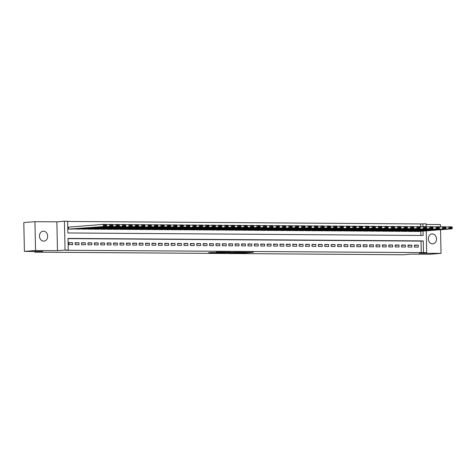 <?xml version="1.0" encoding="UTF-8"?>
<svg xmlns="http://www.w3.org/2000/svg" width="476" height="476" viewBox="0 0 476 476"><rect width="100%" height="100%" fill="white"/><g stroke="black" fill="none" stroke-linecap="round" stroke-linejoin="round"><path stroke-width="0.71" d="M237.554 252.887L245.426 252.929L253.44 252.292L245.693 252.244L237.554 252.887M43.673 241.148A4.992 4.094 85.5 0 0 43.959 241.142A4.992 4.094 85.5 0 0 47.654 236.019A4.992 4.094 85.5 0 0 43.459 231.175A4.992 4.094 85.5 0 0 43.173 231.187A4.992 4.094 85.5 0 0 39.478 236.31A4.992 4.094 85.5 0 0 43.673 241.148M432.517 243.89A4.992 4.094 85.5 0 0 432.803 243.879A4.992 4.094 85.5 0 0 436.498 238.756A4.992 4.094 85.5 0 0 432.303 233.912A4.992 4.094 85.5 0 0 432.018 233.924A4.992 4.094 85.5 0 0 428.323 239.047A4.992 4.094 85.5 0 0 432.517 243.89M211.731 252.464L208.643 252.708L217.127 252.732L225.136 252.09L216.33 252.048L223.143 252.155L217.591 252.619L211.731 252.464M24.407 251.399L23.8 222.56L34.944 221.685L35.545 250.525L24.407 251.399L42.804 251.524L34.784 252.155L403.464 254.755L411.49 254.125L429.887 254.255L441.032 253.381L419.112 253.226L426.686 252.631L66.021 250.281L68.246 250.102L65.045 250.078L64.444 221.245L67.646 221.269L67.889 232.96L423.128 235.459L423.039 231.098M35.545 250.525L57.471 250.673L65.045 250.078M227.992 252.804L236.661 252.869L244.676 252.226L235.87 252.185L227.992 252.804M225.826 252.827L218.085 252.756L226.1 252.119L230.664 252.131L227.195 252.423L229.628 252.453L234.995 252.155L225.826 252.75M441.032 253.381L440.538 229.718M440.478 226.951L440.431 224.541L426.097 224.44M68.734 227.117L68.413 227.111L68.455 229.063L72.292 229.087M414.417 247.086L418.261 247.109L418.22 245.164L414.382 245.134L414.417 247.086M408.021 247.038L411.859 247.068L411.817 245.116L407.98 245.092L408.021 247.038M401.619 246.996L405.457 247.02L405.421 245.075L401.577 245.045L401.619 246.996M395.217 246.949L399.061 246.973L399.019 245.027L395.175 244.997L395.217 246.949M388.815 246.901L392.658 246.931L392.617 244.979L388.779 244.956L388.815 246.901M382.418 246.86L386.256 246.883L386.214 244.938L382.377 244.908L382.418 246.86M376.016 246.812L379.854 246.842L379.818 244.89L375.975 244.866L376.016 246.812M369.614 246.77L373.458 246.794L373.416 244.848L369.572 244.819L369.614 246.77M363.212 246.723L367.055 246.752L367.014 244.801L363.176 244.777L363.212 246.723M356.816 246.675L360.653 246.705L360.612 244.759L356.774 244.729L356.816 246.675M350.413 246.633L354.251 246.657L354.209 244.712L350.372 244.682L350.413 246.633M344.011 246.586L347.855 246.616L347.813 244.664L343.969 244.64L344.011 246.586M337.609 246.544L341.453 246.568L341.411 244.622L337.573 244.593L337.609 246.544M331.213 246.497L335.05 246.526L335.009 244.575L331.171 244.551L331.213 246.497M324.81 246.455L328.648 246.479L328.607 244.533L324.769 244.503L324.81 246.455M318.408 246.407L322.252 246.437L322.21 244.485L318.367 244.462L318.408 246.407M312.006 246.36L315.85 246.389L315.808 244.444L311.97 244.414L312.006 246.36M305.61 246.318L309.448 246.342L309.406 244.396L305.568 244.366L305.61 246.318M299.208 246.27L303.045 246.3L303.004 244.349L299.166 244.325L299.208 246.27M292.805 246.229L296.649 246.253L296.607 244.307L292.764 244.277L292.805 246.229M286.403 246.181L290.247 246.211L290.205 244.259L286.368 244.236L286.403 246.181M280.007 246.14L283.845 246.163L283.803 244.218L279.965 244.188L280.007 246.14M273.605 246.092L277.443 246.116L277.401 244.17L273.563 244.14L273.605 246.092M267.203 246.044L271.046 246.074L271.005 244.123L267.161 244.099L267.203 246.044M260.8 246.003L264.644 246.027L264.602 244.081L260.759 244.051L260.8 246.003M254.404 245.955L258.242 245.985L258.2 244.033L254.362 244.01L254.404 245.955M248.002 245.913L251.84 245.937L251.798 243.992L247.96 243.962L248.002 245.913M241.6 245.866L245.443 245.896L245.402 243.944L241.558 243.92L241.6 245.866M235.198 245.818L239.041 245.848L239 243.902L235.156 243.873L235.198 245.818M228.801 245.777L232.639 245.8L232.597 243.855L228.76 243.825L228.801 245.777M222.399 245.729L226.237 245.759L226.195 243.807L222.357 243.783L222.399 245.729M215.997 245.687L219.841 245.711L219.799 243.766L215.955 243.736L215.997 245.687M209.595 245.64L213.438 245.67L213.397 243.718L209.553 243.694L209.595 245.64M203.198 245.598L207.036 245.622L206.995 243.676L203.157 243.647L203.198 245.598M196.796 245.551L200.634 245.58L200.592 243.629L196.755 243.605L196.796 245.551M190.394 245.503L194.238 245.533L194.196 243.587L190.352 243.557L190.394 245.503M183.992 245.461L187.836 245.485L187.794 243.539L183.95 243.51L183.992 245.461M177.596 245.414L181.433 245.443L181.392 243.492L177.554 243.468L177.596 245.414M171.193 245.372L175.031 245.396L174.989 243.45L171.152 243.42L171.193 245.372M164.791 245.324L168.635 245.354L168.593 243.403L164.75 243.379L164.791 245.324M158.389 245.283L162.233 245.307L162.191 243.361L158.347 243.331L158.389 245.283M151.993 245.235L155.83 245.259L155.789 243.313L151.951 243.284L151.993 245.235M145.591 245.188L149.428 245.217L149.387 243.266L145.549 243.242L145.591 245.188M139.188 245.146L143.026 245.17L142.99 243.224L139.147 243.194L139.188 245.146M132.786 245.098L136.63 245.128L136.588 243.176L132.744 243.153L132.786 245.098M126.39 245.057L130.228 245.08L130.186 243.135L126.348 243.105L126.39 245.057M119.988 245.009L123.825 245.039L123.784 243.087L119.946 243.063L119.988 245.009M113.585 244.961L117.423 244.991L117.388 243.046L113.544 243.016L113.585 244.961M107.183 244.92L111.027 244.944L110.985 242.998L107.142 242.968L107.183 244.92M100.787 244.872L104.625 244.902L104.583 242.95L100.745 242.927L100.787 244.872M94.385 244.831L98.223 244.854L98.181 242.909L94.343 242.879L94.385 244.831M87.983 244.783L91.82 244.813L91.785 242.861L87.941 242.837L87.983 244.783M81.58 244.741L85.424 244.765L85.382 242.82L81.539 242.79L81.58 244.741M75.184 244.694L79.022 244.724L78.98 242.772L75.143 242.748L75.184 244.694M421.26 252.78L421.016 241.094L68.008 238.607M72.578 242.73L68.74 242.7L68.782 244.646L72.62 244.676L72.578 242.73L68.746 243.028M420.719 226.862L420.653 223.946L67.646 221.459M420.897 235.447L420.808 231.271M417.934 231.497L414.09 231.253M411.532 231.449L407.688 231.205M405.13 231.407L401.286 231.157M398.733 231.36L394.884 231.116M392.331 231.318L388.487 231.068M385.929 231.271L382.085 231.027M379.527 231.229L375.683 230.979M373.13 231.181L369.281 230.937M366.728 231.134L362.885 230.89M360.326 231.092L356.482 230.842M353.924 231.044L350.08 230.8M347.528 231.003L343.678 230.753M341.125 230.955L337.282 230.711M334.723 230.908L330.88 230.664M328.321 230.866L324.477 230.622M321.925 230.818L318.075 230.574M315.523 230.777L311.679 230.527M309.12 230.729L305.277 230.485M302.718 230.687L298.874 230.438M296.322 230.64L292.472 230.396M289.92 230.592L286.076 230.348M283.517 230.551L279.674 230.301M277.115 230.503L273.272 230.259M270.719 230.461L266.869 230.211M264.317 230.414L260.473 230.17M257.915 230.372L254.071 230.122M251.512 230.325L247.669 230.081M245.116 230.277L241.267 230.033M238.714 230.235L234.87 229.985M232.312 230.188L228.468 229.944M225.91 230.146L222.066 229.896M219.513 230.098L215.664 229.854M213.111 230.051L209.267 229.807M206.709 230.009L202.865 229.765M200.307 229.962L196.463 229.718M193.91 229.92L190.061 229.67M187.508 229.872L183.665 229.628M181.106 229.831L177.262 229.581M174.704 229.783L170.86 229.539M168.308 229.735L164.458 229.491M161.905 229.694L158.062 229.444M155.503 229.646L151.66 229.402M149.101 229.605L145.257 229.355M142.705 229.557L138.855 229.313M136.303 229.515L132.459 229.265M129.9 229.468L126.057 229.224M123.498 229.42L119.654 229.176M117.102 229.378L113.252 229.129M110.7 229.331L106.856 229.087M104.298 229.289L100.454 229.039M97.895 229.242L94.052 228.998M91.499 229.194L87.649 228.95M85.097 229.152L81.253 228.908M78.695 229.105L74.851 228.861M34.766 251.471L34.784 252.155M57.471 250.673L56.864 221.84L34.944 221.685M56.864 221.84L64.444 221.245M420.653 223.946L426.085 223.791L426.145 226.677M423.485 252.607L423.241 240.915L68.003 238.411L68.246 250.102M426.234 230.842L426.686 252.631M422.944 226.683L422.884 223.768M421.016 241.094L423.241 240.915M418.22 245.164L414.388 245.461M411.817 245.116L407.986 245.42M405.421 245.075L401.583 245.372M399.019 245.027L395.181 245.33M392.617 244.979L388.785 245.283M386.214 244.938L382.383 245.241M379.818 244.89L375.98 245.194M373.416 244.848L369.578 245.146M367.014 244.801L363.182 245.104M360.612 244.759L356.78 245.057M354.209 244.712L350.378 245.015M347.813 244.664L343.975 244.967M341.411 244.622L337.579 244.92M335.009 244.575L331.177 244.878M328.607 244.533L324.775 244.831M322.21 244.485L318.373 244.789M315.808 244.444L311.976 244.741M309.406 244.396L305.574 244.7M303.004 244.349L299.172 244.652M296.607 244.307L292.77 244.605M290.205 244.259L286.373 244.563M283.803 244.218L279.971 244.515M277.401 244.17L273.569 244.474M271.005 244.123L267.167 244.426M264.602 244.081L260.771 244.384M258.2 244.033L254.368 244.337M251.798 243.992L247.966 244.289M245.402 243.944L241.564 244.248M239 243.902L235.168 244.2M232.597 243.855L228.766 244.158M226.195 243.807L222.363 244.111M219.799 243.766L215.961 244.063M213.397 243.718L209.565 244.021M206.995 243.676L203.163 243.974M200.592 243.629L196.761 243.932M194.196 243.587L190.358 243.885M187.794 243.539L183.962 243.843M181.392 243.492L177.56 243.795M174.989 243.45L171.158 243.748M168.593 243.403L164.755 243.706M162.191 243.361L158.359 243.658M155.789 243.313L151.957 243.617M149.387 243.266L145.555 243.569M142.99 243.224L139.153 243.528M136.588 243.176L132.756 243.48M130.186 243.135L126.354 243.432M123.784 243.087L119.952 243.391M117.388 243.046L113.55 243.343M110.985 242.998L107.154 243.301M104.583 242.95L100.751 243.254M98.181 242.909L94.349 243.206M91.785 242.861L87.947 243.165M85.382 242.82L81.551 243.117M78.98 242.772L75.148 243.075M235.519 252.845L243.272 252.268L235.519 252.845M224.023 252.661L229.349 252.518L224.023 252.661L224.012 252.28M414.412 231.497L448.91 228.789L452.111 228.813L417.613 231.52M449.957 228.165L448.91 228.789L448.874 226.838L452.069 226.862L452.182 227.397L449.945 227.385L449.957 228.165L452.2 228.177L452.182 227.397M445.726 227.088L448.874 226.838L449.945 227.385M452.111 228.813L452.2 228.177M408.015 231.455L445.714 228.766L411.21 231.479M443.561 228.117L442.513 228.742L442.472 226.796L445.673 226.82L445.786 227.355L443.543 227.338L443.561 228.117L445.798 228.135L445.786 227.355M439.324 227.04L442.472 226.796L443.543 227.338M445.714 228.766L445.798 228.135M401.613 231.407L439.312 228.718L404.814 231.431M437.158 228.069L436.111 228.7L436.07 226.749L439.271 226.772L439.384 227.308L437.141 227.29L437.158 228.069L439.396 228.087L439.384 227.308M432.928 226.998L436.07 226.749L437.141 227.29M439.312 228.718L439.396 228.087M395.211 231.366L429.709 228.653L432.91 228.676L398.412 231.384M430.756 228.028L429.709 228.653L429.667 226.707L432.868 226.725L432.981 227.26L430.738 227.248L430.756 228.028L432.999 228.04L432.981 227.26M426.526 226.951L429.667 226.707L430.738 227.248M432.91 228.676L432.999 228.04M388.809 231.318L426.508 228.629L392.01 231.342M424.354 227.98L423.307 228.611L423.271 226.659L426.466 226.683L426.579 227.219L424.342 227.201L424.354 227.98L426.597 227.998L426.579 227.219M420.124 226.909L423.271 226.659L424.342 227.201M426.508 228.629L426.597 227.998M382.412 231.276L416.911 228.563L420.112 228.587L385.608 231.294M417.958 227.939L416.911 228.563L416.869 226.618L420.07 226.635L420.177 227.171L417.94 227.159L417.958 227.939L420.195 227.95L420.177 227.171M413.721 226.862L416.869 226.618L417.94 227.159M420.112 228.587L420.195 227.95M376.01 231.229L410.508 228.516L413.709 228.54L379.211 231.253M411.556 227.891L410.508 228.516L410.467 226.57L413.668 226.594L413.781 227.129L411.538 227.111L411.556 227.891L413.793 227.909L413.781 227.129M407.325 226.814L410.467 226.57L411.538 227.111M413.709 228.54L413.793 227.909M369.608 231.181L404.106 228.474L407.307 228.498L372.809 231.205M405.153 227.843L404.106 228.474L404.065 226.522L407.266 226.546L407.379 227.082L405.135 227.07L405.153 227.843L407.397 227.861L407.379 227.082M400.923 226.772L404.065 226.522L405.135 227.07M407.307 228.498L407.397 227.861M363.206 231.14L397.704 228.426L400.905 228.45L366.407 231.163M398.751 227.802L397.704 228.426L397.668 226.481L400.863 226.505L400.976 227.04L398.739 227.022L398.751 227.802L400.994 227.82L400.976 227.04M394.521 226.725L397.668 226.481L398.739 227.022M400.905 228.45L400.994 227.82M356.81 231.092L394.509 228.403L360.005 231.116M392.355 227.754L391.308 228.385L391.266 226.433L394.467 226.457L394.574 226.992L392.337 226.975L392.355 227.754L394.592 227.772L394.574 226.992M388.118 226.683L391.266 226.433L392.337 226.975M394.509 228.403L394.592 227.772M350.407 231.05L384.905 228.337L388.107 228.361L353.608 231.068M385.953 227.712L384.905 228.337L384.864 226.392L388.065 226.409L388.178 226.945L385.935 226.933L385.953 227.712L388.19 227.724L388.178 226.945M381.722 226.635L384.864 226.392L385.935 226.933M388.107 228.361L388.19 227.724M344.005 231.003L378.503 228.29L381.704 228.313L347.206 231.027M379.55 227.665L378.503 228.29L378.462 226.344L381.663 226.368L381.776 226.903L379.533 226.885L379.55 227.665L381.794 227.683L381.776 226.903M375.32 226.594L378.462 226.344L379.533 226.885M381.704 228.313L381.794 227.683M337.603 230.955L372.101 228.248L375.302 228.272L340.804 230.979M373.148 227.623L372.101 228.248L372.065 226.296L375.261 226.32L375.374 226.856L373.136 226.844L373.148 227.623L375.391 227.635L375.374 226.856M368.918 226.546L372.065 226.296L373.136 226.844M375.302 228.272L375.391 227.635M331.207 230.914L368.906 228.224L334.402 230.937M366.752 227.576L365.705 228.2L365.663 226.255L368.864 226.279L368.971 226.814L366.734 226.796L366.752 227.576L368.989 227.593L368.971 226.814M362.516 226.499L365.663 226.255L366.734 226.796M368.906 228.224L368.989 227.593M324.805 230.866L359.303 228.159L362.504 228.182L328.006 230.89M360.35 227.528L359.303 228.159L359.261 226.207L362.462 226.231L362.575 226.766L360.332 226.749L360.35 227.528L362.587 227.546L362.575 226.766M356.119 226.457L359.261 226.207L360.332 226.749M362.504 228.182L362.587 227.546M318.402 230.824L352.9 228.111L356.102 228.135L321.603 230.848M353.948 227.486L352.9 228.111L352.859 226.165L356.06 226.189L356.173 226.725L353.93 226.707L353.948 227.486L356.191 227.504L356.173 226.725M349.717 226.409L352.859 226.165L353.93 226.707M356.102 228.135L356.191 227.504M312 230.777L349.699 228.087L315.201 230.8M347.545 227.439L346.498 228.069L346.463 226.118L349.658 226.142L349.771 226.677L347.534 226.659L347.545 227.439L349.789 227.457L349.771 226.677M343.315 226.368L346.463 226.118L347.534 226.659M349.699 228.087L349.789 227.457M305.604 230.735L340.102 228.022L343.303 228.046L308.799 230.753M341.149 227.397L340.102 228.022L340.06 226.076L343.261 226.094L343.369 226.63L341.131 226.618L341.149 227.397L343.386 227.409L343.369 226.63M336.913 226.32L340.06 226.076L341.131 226.618M343.303 228.046L343.386 227.409M299.202 230.687L333.7 227.974L336.901 227.998L302.403 230.711M334.747 227.35L333.7 227.974L333.658 226.029L336.859 226.052L336.972 226.588L334.729 226.57L334.747 227.35L336.984 227.367L336.972 226.588M330.517 226.273L333.658 226.029L334.729 226.57M336.901 227.998L336.984 227.367M292.8 230.64L327.298 227.933L330.499 227.956L296.001 230.664M328.345 227.308L327.298 227.933L327.256 225.981L330.457 226.005L330.57 226.54L328.327 226.528L328.345 227.308L330.588 227.32L330.57 226.54M324.114 226.231L327.256 225.981L328.327 226.528M330.499 227.956L330.588 227.32M286.397 230.598L320.895 227.885L324.096 227.909L289.598 230.622M321.943 227.26L320.895 227.885L320.86 225.939L324.055 225.963L324.168 226.499L321.931 226.481L321.943 227.26L324.186 227.278L324.168 226.499M317.712 226.183L320.86 225.939L321.931 226.481M324.096 227.909L324.186 227.278M280.001 230.551L317.7 227.861L283.196 230.574M315.546 227.213L314.499 227.843L314.457 225.892L317.659 225.916L317.766 226.451L315.528 226.433L315.546 227.213L317.784 227.23L317.766 226.451M311.31 226.142L314.457 225.892L315.528 226.433M317.7 227.861L317.784 227.23M273.599 230.509L308.097 227.796L311.298 227.82L276.8 230.527M309.144 227.171L308.097 227.796L308.055 225.85L311.256 225.868L311.369 226.403L309.126 226.392L309.144 227.171L311.381 227.183L311.369 226.403M304.914 226.094L308.055 225.85L309.126 226.392M311.298 227.82L311.381 227.183M267.197 230.461L304.896 227.772L270.398 230.485M302.742 227.123L301.695 227.754L301.653 225.802L304.854 225.826L304.967 226.362L302.724 226.344L302.742 227.123L304.985 227.141L304.967 226.362M298.511 226.052L301.653 225.802L302.724 226.344M304.896 227.772L304.985 227.141M260.794 230.42L295.293 227.706L298.494 227.73L263.996 230.438M296.34 227.082L295.293 227.706L295.257 225.761L298.452 225.779L298.565 226.314L296.328 226.302L296.34 227.082L298.583 227.094L298.565 226.314M292.109 226.005L295.257 225.761L296.328 226.302M298.494 227.73L298.583 227.094M254.398 230.372L292.097 227.683L257.593 230.396M289.943 227.034L288.896 227.659L288.855 225.713L292.056 225.737L292.163 226.273L289.926 226.255L289.943 227.034L292.181 227.052L292.163 226.273M285.707 225.957L288.855 225.713L289.926 226.255M292.097 227.683L292.181 227.052M247.996 230.325L285.695 227.641L251.197 230.348M283.541 226.987L282.494 227.617L282.452 225.666L285.654 225.689L285.767 226.225L283.523 226.213L283.541 226.987L285.779 227.004L285.767 226.225M279.311 225.916L282.452 225.666L283.523 226.213M285.695 227.641L285.779 227.004M241.594 230.283L279.293 227.593L244.795 230.307M277.139 226.945L276.092 227.57L276.05 225.624L279.251 225.648L279.364 226.183L277.121 226.165L277.139 226.945L279.382 226.963L279.364 226.183M272.909 225.868L276.05 225.624L277.121 226.165M279.293 227.593L279.382 226.963M235.192 230.235L272.891 227.546L238.393 230.259M270.737 226.897L269.69 227.528L269.654 225.576L272.849 225.6L272.962 226.136L270.725 226.118L270.737 226.897L272.98 226.915L272.962 226.136M266.506 225.826L269.654 225.576L270.725 226.118M272.891 227.546L272.98 226.915M228.795 230.194L263.293 227.48L266.495 227.504L231.99 230.211M264.341 226.856L263.293 227.48L263.252 225.535L266.453 225.553L266.56 226.088L264.323 226.076L264.341 226.856L266.578 226.868L266.56 226.088M260.104 225.779L263.252 225.535L264.323 226.076M266.495 227.504L266.578 226.868M222.393 230.146L256.891 227.433L260.092 227.457L225.594 230.17M257.938 226.808L256.891 227.433L256.85 225.487L260.051 225.511L260.164 226.046L257.921 226.029L257.938 226.808L260.176 226.826L260.164 226.046M253.708 225.737L256.85 225.487L257.921 226.029M260.092 227.457L260.176 226.826M215.991 230.098L250.489 227.391L253.69 227.415L219.192 230.122M251.536 226.766L250.489 227.391L250.447 225.44L253.648 225.463L253.762 225.999L251.518 225.987L251.536 226.766L253.779 226.778L253.762 225.999M247.306 225.689L250.447 225.44L251.518 225.987M253.69 227.415L253.779 226.778M209.589 230.057L244.087 227.344L247.288 227.367L212.79 230.081M245.134 226.719L244.087 227.344L244.051 225.398L247.246 225.422L247.359 225.957L245.122 225.939L245.134 226.719L247.377 226.737L247.359 225.957M240.904 225.642L244.051 225.398L245.122 225.939M247.288 227.367L247.377 226.737M203.187 230.009L237.691 227.302L240.886 227.326L206.388 230.033M238.738 226.671L237.691 227.302L237.649 225.35L240.85 225.374L240.957 225.91L238.72 225.892L238.738 226.671L240.975 226.689L240.957 225.91M234.501 225.6L237.649 225.35L238.72 225.892M240.886 227.326L240.975 226.689M196.79 229.968L231.288 227.254L234.489 227.278L199.991 229.991M232.336 226.63L231.288 227.254L231.247 225.309L234.448 225.332L234.561 225.868L232.318 225.85L232.336 226.63L234.573 226.647L234.561 225.868M228.105 225.553L231.247 225.309L232.318 225.85M234.489 227.278L234.573 226.647M190.388 229.92L228.087 227.23L193.589 229.944M225.933 226.582L224.886 227.213L224.845 225.261L228.046 225.285L228.159 225.82L225.916 225.802L225.933 226.582L228.177 226.6L228.159 225.82M221.703 225.511L224.845 225.261L225.916 225.802M228.087 227.23L228.177 226.6M183.986 229.878L218.484 227.165L221.685 227.189L187.187 229.896M219.531 226.54L218.484 227.165L218.448 225.219L221.643 225.237L221.756 225.773L219.519 225.761L219.531 226.54L221.774 226.552L221.756 225.773M215.301 225.463L218.448 225.219L219.519 225.761M221.685 227.189L221.774 226.552M177.584 229.831L212.088 227.117L215.283 227.141L180.785 229.854M213.135 226.493L212.088 227.117L212.046 225.172L215.247 225.196L215.354 225.731L213.117 225.713L213.135 226.493L215.372 226.511L215.354 225.731M208.899 225.416L212.046 225.172L213.117 225.713M215.283 227.141L215.372 226.511M171.187 229.783L205.686 227.076L208.887 227.1L174.389 229.807M206.733 226.451L205.686 227.076L205.644 225.124L208.845 225.148L208.958 225.684L206.715 225.672L206.733 226.451L208.97 226.463L208.958 225.684M202.502 225.374L205.644 225.124L206.715 225.672M208.887 227.1L208.97 226.463M164.785 229.741L199.283 227.028L202.484 227.052L167.986 229.765M200.331 226.403L199.283 227.028L199.242 225.083L202.443 225.106L202.556 225.642L200.313 225.624L200.331 226.403L202.574 226.421L202.556 225.642M196.1 225.326L199.242 225.083L200.313 225.624M202.484 227.052L202.574 226.421M158.383 229.694L196.082 227.004L161.584 229.718M193.928 226.356L192.881 226.987L192.84 225.035L196.041 225.059L196.154 225.594L193.916 225.576L193.928 226.356L196.171 226.374L196.154 225.594M189.698 225.285L192.84 225.035L193.916 225.576M196.082 227.004L196.171 226.374M151.981 229.652L186.485 226.939L189.68 226.963L155.182 229.67M187.532 226.314L186.485 226.939L186.443 224.993L189.644 225.011L189.751 225.547L187.514 225.535L187.532 226.314L189.769 226.326L189.751 225.547M183.296 225.237L186.443 224.993L187.514 225.535M189.68 226.963L189.769 226.326M145.585 229.605L183.284 226.915L148.786 229.628M181.13 226.267L180.083 226.897L180.041 224.946L183.242 224.97L183.355 225.505L181.112 225.487L181.13 226.267L183.367 226.284L183.355 225.505M176.899 225.196L180.041 224.946L181.112 225.487M183.284 226.915L183.367 226.284M139.182 229.563L173.68 226.85L176.882 226.874L142.383 229.581M174.728 226.225L173.68 226.85L173.639 224.904L176.84 224.922L176.953 225.457L174.71 225.445L174.728 226.225L176.971 226.237L176.953 225.457M170.497 225.148L173.639 224.904L174.71 225.445M176.882 226.874L176.971 226.237M132.78 229.515L167.278 226.802L170.479 226.826L135.981 229.539M168.325 226.177L167.278 226.802L167.237 224.856L170.438 224.88L170.551 225.416L168.314 225.398L168.325 226.177L170.569 226.195L170.551 225.416M164.095 225.1L167.237 224.856L168.314 225.398M170.479 226.826L170.569 226.195M126.378 229.468L160.882 226.76L164.077 226.784L129.579 229.491M161.929 226.13L160.882 226.76L160.84 224.809L164.041 224.833L164.149 225.368L161.911 225.356L161.929 226.13L164.166 226.148L164.149 225.368M157.693 225.059L160.84 224.809L161.911 225.356M164.077 226.784L164.166 226.148M119.982 229.426L154.48 226.713L157.681 226.737L123.183 229.45M155.527 226.088L154.48 226.713L154.438 224.767L157.639 224.791L157.752 225.326L155.509 225.309L155.527 226.088L157.764 226.106L157.752 225.326M151.297 225.011L154.438 224.767L155.509 225.309M157.681 226.737L157.764 226.106M113.58 229.378L151.279 226.689L116.781 229.402M149.125 226.04L148.078 226.671L148.036 224.72L151.237 224.743L151.35 225.279L149.107 225.261L149.125 226.04L151.368 226.058L151.35 225.279M144.894 224.97L148.036 224.72L149.107 225.261M151.279 226.689L151.368 226.058M107.177 229.337L141.675 226.624L144.877 226.647L110.378 229.355M142.723 225.999L141.675 226.624L141.634 224.678L144.835 224.696L144.948 225.231L142.711 225.219L142.723 225.999L144.966 226.011L144.948 225.231M138.492 224.922L141.634 224.678L142.711 225.219M144.877 226.647L144.966 226.011M100.775 229.289L135.279 226.576L138.474 226.6L103.976 229.313M136.326 225.951L135.279 226.576L135.238 224.63L138.439 224.654L138.546 225.19L136.309 225.172L136.326 225.951L138.564 225.969L138.546 225.19M132.09 224.88L135.238 224.63L136.309 225.172M138.474 226.6L138.564 225.969M94.379 229.242L132.078 226.558L97.58 229.265M129.924 225.91L128.877 226.534L128.835 224.583L132.036 224.607L132.149 225.142L129.906 225.13L129.924 225.91L132.161 225.921L132.149 225.142M125.694 224.833L128.835 224.583L129.906 225.13M132.078 226.558L132.161 225.921M87.977 229.2L122.475 226.487L125.676 226.511L91.178 229.224M123.522 225.862L122.475 226.487L122.433 224.541L125.634 224.565L125.747 225.1L123.504 225.083L123.522 225.862L125.765 225.88L125.747 225.1M119.292 224.785L122.433 224.541L123.504 225.083M125.676 226.511L125.765 225.88M81.574 229.152L116.073 226.445L119.274 226.469L84.776 229.176M117.12 225.814L116.073 226.445L116.031 224.493L119.232 224.517L119.345 225.053L117.108 225.035L117.12 225.814L119.363 225.832L119.345 225.053M112.889 224.743L116.031 224.493L117.108 225.035M119.274 226.469L119.363 225.832M75.172 229.111L109.676 226.397L112.871 226.421L78.373 229.135M110.724 225.773L109.676 226.397L109.635 224.452L112.836 224.476L112.943 225.011L110.706 224.993L110.724 225.773L112.961 225.791L112.943 225.011M106.487 224.696L109.635 224.452L110.706 224.993M112.871 226.421L112.961 225.791M68.776 229.063L106.475 226.374L71.977 229.087M104.321 225.725L103.274 226.356L103.233 224.404L106.434 224.428L106.547 224.964L104.303 224.946L104.321 225.725L106.559 225.743L106.547 224.964M68.413 227.141L103.233 224.404L104.303 224.946M106.475 226.374L106.559 225.743M245.42 252.518L245.426 252.929M244.355 252.542L244.361 252.958M233.99 252.334L233.996 252.714M227.326 252.09L227.338 252.399M226.903 252.09L226.915 252.488M225.838 252.137L225.85 252.518M217.02 252.024L217.026 252.322M233.549 252.369L233.561 252.78M227.189 252.09L227.195 252.423M223.643 252.31L223.655 252.714"/></g></svg>
